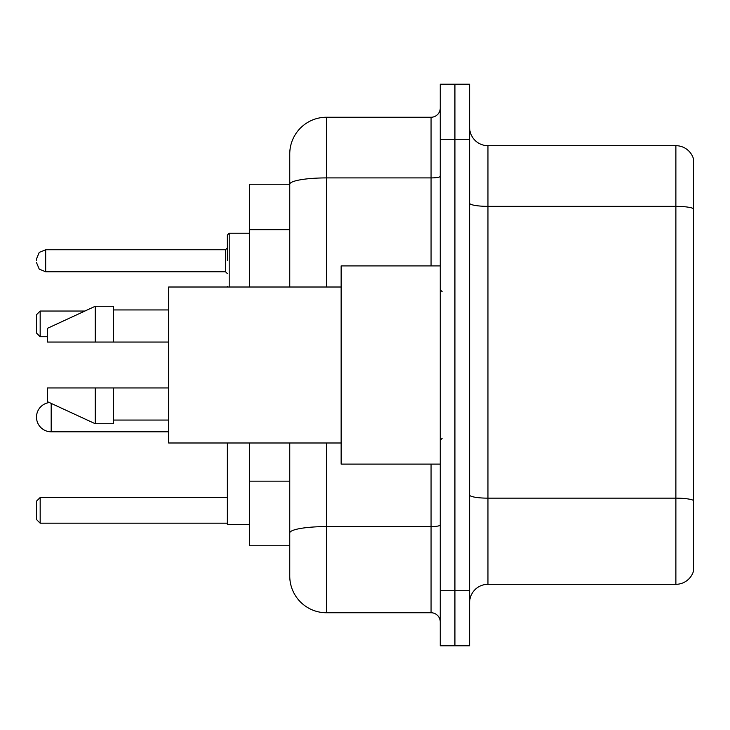 <?xml version="1.0" encoding="UTF-8"?>
<svg xmlns="http://www.w3.org/2000/svg" width="730" height="730" viewBox="0 0 730 730"><rect width="100%" height="100%" fill="white"/><g stroke="black" fill="none" stroke-linecap="round" stroke-linejoin="round"><path stroke-width="1.09" d="M289.755 184.234L249.386 184.234L249.386 287.009M326.465 442.991L326.465 612.753A36.701 36.701 0 0 1 289.755 576.043L289.755 545.766L249.386 545.766L249.386 442.991M289.755 576.043L289.755 442.991M440.245 590.725L440.245 645.785L454.927 645.785L454.927 590.725L454.927 645.785L469.609 645.785L469.609 590.725L454.927 590.725L454.927 139.275L454.927 590.725L440.245 590.725L440.245 139.275L454.927 139.275L454.927 84.215L454.927 139.275L469.609 139.275L469.609 590.725M469.609 139.275L469.609 84.215L440.245 84.215L440.245 139.275M326.465 612.753L431.065 612.753L431.065 464.098M289.755 219.639L289.755 153.957A36.701 36.701 0 0 1 326.465 117.247L431.065 117.247A9.18 9.18 0 0 0 440.245 108.076M289.755 539.342L289.755 491.244M289.755 287.009L289.755 184.279A36.701 6.369 180 0 1 326.465 177.91L431.065 177.91L431.065 117.247M289.755 153.957L289.755 174.142M440.245 621.923A9.18 9.18 0 0 0 431.065 612.753M693.5 500.698L693.5 571.088A18.35 18.35 0 0 1 675.88 584.31L487.959 584.31A18.35 18.35 0 0 0 469.609 602.661M693.5 158.912A18.35 18.35 0 0 0 675.88 145.69A18.35 18.35 0 0 1 693.5 158.912L693.5 571.088M693.5 208.652A18.35 3.185 180 0 0 675.88 206.353L675.88 145.69L487.959 145.69A18.35 18.35 0 0 1 469.609 127.339A18.35 18.35 0 0 0 487.959 145.69L487.959 584.31M49.348 402.549A14.682 14.682 0 0 0 36.5 417.122A14.682 14.682 0 0 1 49.348 402.549A14.682 14.682 0 0 0 36.5 417.122A14.682 14.682 0 0 1 49.348 402.549A14.682 14.682 0 0 0 36.5 417.122A14.682 14.682 0 0 1 49.348 402.549A14.682 14.682 0 0 0 36.5 417.122A14.682 14.682 0 0 0 51.182 431.804L51.182 403.398M227.358 442.991L227.358 524.478L249.386 524.478M40.168 523.191L36.5 519.523L36.5 501.172L40.168 497.504L40.168 523.191L227.358 523.191M40.168 497.504L227.358 497.504M40.168 336.74L36.5 333.072L36.5 314.712L40.168 311.044L40.168 336.74L47.514 336.74M40.168 311.044L84.89 311.044M440.245 265.902L341.138 265.902L341.138 464.098L440.245 464.098M341.138 287.009L168.63 287.009L168.63 442.991L341.138 442.991M95.228 342.06L47.514 342.06L47.514 328.299L95.228 306.272L95.228 342.06L168.63 342.06M95.228 306.272L113.579 306.272L113.579 342.06M168.63 387.94L113.579 387.94L113.579 423.728L95.228 423.728L95.228 387.94L47.514 387.94L47.514 401.701L95.228 423.728M47.514 387.94L59.659 387.94M113.579 387.94L95.228 387.94M227.358 260.765L227.358 235.069L227.358 260.765M36.5 260.765L36.5 258.922L36.5 260.765M289.755 229.731L249.386 229.731M289.755 481.152L249.386 481.152M440.245 525.007A9.18 1.597 0 0 1 431.065 526.595L326.465 526.595A36.701 6.369 180 0 0 289.755 532.973M326.465 117.247L326.465 287.009M431.065 265.902L431.065 177.91A9.18 1.597 0 0 0 440.245 176.313M693.5 500.442A18.35 3.185 180 0 0 675.88 498.152L675.88 206.353L487.959 206.353A18.35 3.185 0 0 1 469.609 203.168M675.88 584.31L675.88 498.152L487.959 498.152A18.35 3.185 0 0 1 469.609 494.967M249.386 233.235L229.193 233.235L229.193 287.009M225.524 249.751L45.68 249.751L45.68 271.77L225.524 271.77L225.524 249.751L227.358 247.917M168.63 431.804L51.182 431.804M442.079 291.589L440.245 289.755M113.579 309.94L168.63 309.94M113.579 420.06L168.63 420.06M442.079 438.411L440.245 440.245M227.441 287.009L227.358 286.452M45.68 271.77L39.237 269.133L36.5 262.599M45.68 249.751L39.237 252.388L36.5 258.922M225.524 271.77L227.358 273.604M229.193 233.235L227.358 235.069"/></g></svg>
